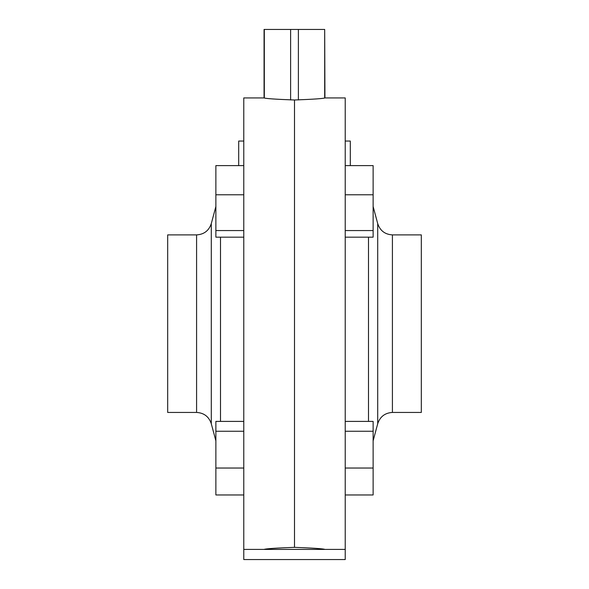 <?xml version="1.0" encoding="UTF-8"?>
<svg xmlns="http://www.w3.org/2000/svg" width="589" height="589" viewBox="0 0 589 589"><rect width="100%" height="100%" fill="white"/><g stroke="black" fill="none" stroke-linecap="round" stroke-linejoin="round"><path stroke-width="0.88" d="M345.228 549.404L243.772 549.404L243.772 559.55L345.228 559.55L345.228 97.929L324.937 97.929L324.686 29.45L324.686 97.965M298.387 99.961L298.387 29.45L264.063 29.45L264.063 97.929L243.772 97.929L243.772 549.404M298.387 29.45L324.686 29.45M290.613 99.961L290.613 29.45M264.314 97.965L264.314 29.45M345.228 141.051L350.3 141.051L350.3 165.612M392.414 412.44L421.319 412.44L421.319 234.893L392.414 234.893L392.414 412.44C384.978 412.889 380.074 416.651 377.711 423.719L377.711 223.614L373.124 206.496M368.5 421.4L368.5 237.168M294.5 99.99C312.98 99.305 323.125 98.613 324.937 97.929C323.162 98.613 313.017 99.298 294.5 99.99L294.5 323.67L294.5 99.99C276.02 99.305 265.875 98.613 264.063 97.929C265.838 98.613 275.983 99.298 294.5 99.99M294.5 547.343L294.5 323.67L294.5 547.343C312.98 548.035 323.125 548.72 324.937 549.404C323.162 548.72 313.017 548.035 294.5 547.343C276.02 548.035 265.875 548.72 264.063 549.404C265.838 548.72 275.983 548.035 294.5 547.343M345.228 165.612L373.124 165.612L373.124 237.168L345.228 237.168M373.124 230.557L345.228 230.557M373.124 194.782L345.228 194.782M345.228 421.4L373.124 421.4L373.124 494.959L345.228 494.959M373.124 468.034L345.228 468.034M373.124 431.258L345.228 431.258M238.7 165.612L238.7 141.051L243.772 141.051M196.586 234.893L167.681 234.893L167.681 412.44L196.586 412.44L196.586 234.893C204.022 234.444 208.926 230.689 211.289 223.614L211.289 423.719L215.876 440.837M220.5 237.168L220.5 421.4M243.772 237.168L215.876 237.168L215.876 230.557L243.772 230.557M215.876 230.557L215.876 194.782L243.772 194.782M215.876 194.782L215.876 165.612L243.772 165.612M243.772 468.034L215.876 468.034L215.876 494.959L243.772 494.959M215.876 468.034L215.876 431.258L243.772 431.258M215.876 431.258L215.876 421.4L243.772 421.4M377.711 423.719L373.124 440.837M392.414 234.893C384.978 234.444 380.074 230.689 377.711 223.614M196.586 412.44C204.022 412.889 208.926 416.651 211.289 423.719M211.289 223.614L215.876 206.496"/></g></svg>
